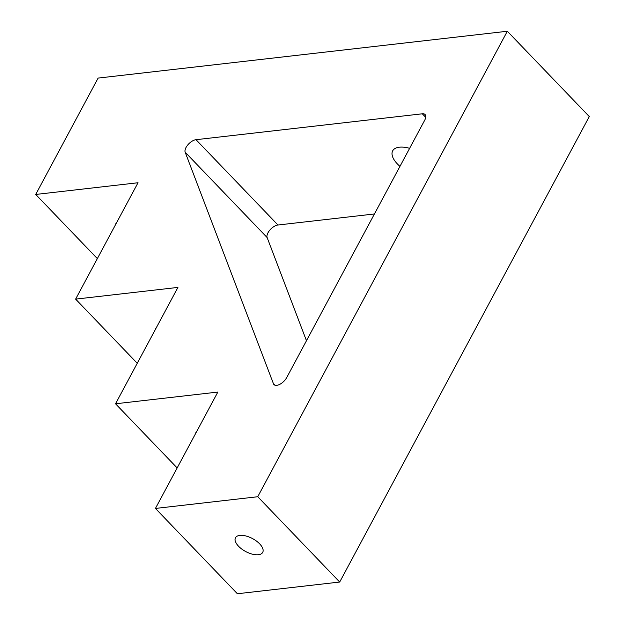 <?xml version="1.0" encoding="UTF-8"?>
<svg xmlns="http://www.w3.org/2000/svg" width="625" height="625" viewBox="0 0 625 625"><rect width="100%" height="100%" fill="white"/><g stroke="black" fill="none" stroke-linecap="round" stroke-linejoin="round"><path stroke-width="0.94" d="M35.719 194.453L138.023 182.742L75.625 299.117L177.93 287.406L115.531 403.781L217.836 392.07L155.438 508.437L257.742 496.734L507.328 31.25L98.117 78.078L35.719 194.453L97.352 258.609M507.328 31.25L589.281 116.562L339.688 582.039L237.383 593.75L155.438 508.437M116.547 222.805A15.453 7.32 -151.8 0 0 115.781 223.773A15.453 7.32 -151.8 0 0 115.398 224.945M75.625 299.117L137.25 363.266M156.445 327.469A15.453 7.32 -151.8 0 0 155.688 328.438A15.453 7.32 -151.8 0 0 155.305 329.609M115.531 403.781L177.156 467.93M196.352 432.133A15.453 7.32 -151.8 0 0 195.594 433.102A15.453 7.32 -151.8 0 0 195.203 434.273M239.828 535.398A15.453 7.32 -151.8 0 0 235.5 537.766A15.453 7.32 -151.8 0 0 245.656 551.516A15.453 7.32 -151.8 0 0 262.727 552.367A15.453 7.32 -151.8 0 0 256.438 541.055A15.453 7.32 -151.8 0 0 239.828 535.398M257.742 496.734L339.688 582.039M185.188 152.242L273.461 383.766A9.086 4.516 -43.8 0 0 273.961 384.57A9.086 4.516 -43.8 0 0 280.148 384.141A9.086 4.516 -43.8 0 0 286.719 377.57L424.75 120.141A9.086 4.516 -43.8 0 0 425.102 114.555A9.086 4.516 -43.8 0 0 422.328 113.797L196.023 139.695A9.086 4.516 -43.8 0 0 187.961 144.703A9.086 4.516 -43.8 0 0 185.188 152.242L267.133 237.547L306.469 340.727M374.438 213.969L277.977 225.008A9.086 4.516 -43.8 0 0 269.914 230.016A9.086 4.516 -43.8 0 0 267.133 237.547M399.961 166.375A23.859 11.305 28.2 0 1 392.68 150.852A23.859 11.305 28.2 0 1 409.633 148.328M277.977 225.008L196.023 139.695M425.75 117.352L422.328 113.797M274.75 385.109L273.461 383.766"/></g></svg>
